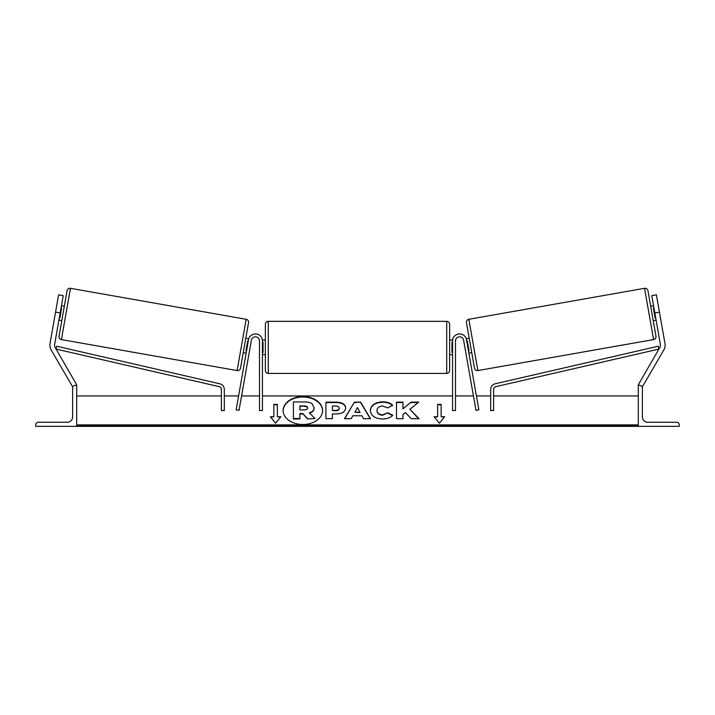 <?xml version="1.0" encoding="UTF-8"?>
<svg xmlns="http://www.w3.org/2000/svg" width="715" height="715" viewBox="0 0 715 715"><rect width="100%" height="100%" fill="white"/><g stroke="black" fill="none" stroke-linecap="round" stroke-linejoin="round"><path stroke-width="1.07" d="M251.385 340.224L239.025 410.33L236.147 409.82L248.507 339.714A7.016 7.016 0 0 1 256.033 333.941A7.016 7.016 0 0 1 262.441 340.939L262.441 410.553L259.509 410.553L259.509 340.939A4.093 4.093 0 0 0 255.773 336.854A4.093 4.093 0 0 0 251.385 340.224M60.167 312.929L55.564 312.124L58.612 294.839L63.215 295.653L54.626 344.389A4.683 4.683 0 0 0 55.18 347.535L76.702 384.813L75.683 385.394M55.564 312.124L50.014 343.575A9.358 9.358 0 0 0 51.123 349.876L72.787 387.074M54.733 316.799L54.286 319.319M35.75 426.346L76.702 426.346L76.702 385.394L75.236 385.394A2.637 2.637 0 0 0 72.608 388.031L72.608 416.988A5.264 5.264 0 0 1 67.344 422.252L38.387 422.252A2.637 2.637 0 0 0 35.75 424.889L35.75 426.346M265.363 347.374L265.363 324.261C265.533 322.492 266.507 321.509 268.286 321.339L268.286 373.409C266.507 373.23 265.533 372.256 265.363 370.477L265.363 347.374M449.637 324.261L449.637 370.477C449.467 372.256 448.493 373.23 446.714 373.409L446.714 321.339C448.493 321.509 449.467 322.492 449.637 324.261M262.441 342.297L263.022 342.297L263.022 352.45L262.441 352.45M452.559 342.297L451.978 342.297L451.978 352.45L452.559 352.45M70.454 288.315L61.41 339.589A2.923 2.923 0 0 1 59.041 336.193L67.058 290.683A2.923 2.923 0 0 1 70.454 288.315L246.166 319.292A2.923 2.923 0 0 1 248.534 322.68L240.508 368.198A2.923 2.923 0 0 1 237.121 370.567L246.166 319.292M61.41 339.589L237.121 370.567M58.898 320.132L61.776 320.642M61.436 305.734L64.323 306.243M59.291 317.934L59.863 318.032L61.624 308.04L61.052 307.933M243.252 352.638L246.139 353.147M246.523 350.949L245.951 350.842L247.712 340.849L248.284 340.948M245.799 338.24L248.749 338.758M64.663 321.151L67.201 306.744M61.731 337.739L70.124 290.156M654.833 312.929L659.436 312.124L656.388 294.839L651.785 295.653L660.374 344.389A4.683 4.683 0 0 1 659.82 347.535L638.298 384.813L639.317 385.394M659.436 312.124L664.986 343.575A9.358 9.358 0 0 1 663.877 349.876L642.213 387.074M660.714 319.319L660.267 316.799M644.546 288.315A2.923 2.923 0 0 1 647.942 290.683L655.959 336.193A2.923 2.923 0 0 1 653.59 339.589L477.879 370.567L468.834 319.292L644.546 288.315L653.59 339.589M477.879 370.567A2.923 2.923 0 0 1 474.492 368.198L466.466 322.68A2.923 2.923 0 0 1 468.834 319.292M656.102 320.132L653.224 320.642M653.564 305.734L650.677 306.243M655.709 317.934L655.137 318.032L653.376 308.04L653.948 307.933M471.748 352.638L468.861 353.147M469.201 338.24L466.251 338.758M468.477 350.949L469.049 350.842L467.288 340.849L466.716 340.948M653.269 337.739L644.876 290.156M650.337 321.151L647.799 306.744M679.25 426.346L638.298 426.346L638.298 385.394L639.764 385.394A2.637 2.637 0 0 1 642.392 388.031L642.392 416.988A5.264 5.264 0 0 0 647.656 422.252L676.613 422.252A2.637 2.637 0 0 1 679.25 424.889L679.25 426.346M463.615 340.224L475.975 410.33L478.853 409.82L466.493 339.714A7.016 7.016 0 0 0 458.967 333.941A7.016 7.016 0 0 0 452.559 340.939L452.559 410.553L455.491 410.553L455.491 340.939A4.093 4.093 0 0 1 459.227 336.854A4.093 4.093 0 0 1 463.615 340.224M221.391 389.478L221.391 410.553L224.313 410.553L224.313 389.478A5.854 5.854 0 0 0 219.773 383.776L56.726 346.221L56.065 349.072L219.121 386.627A2.923 2.923 0 0 1 221.391 389.478M493.609 389.478L493.609 410.553L490.687 410.553L490.687 389.478A5.854 5.854 0 0 1 495.227 383.776L658.274 346.221L658.935 349.072L495.879 386.627A2.923 2.923 0 0 0 493.609 389.478M322.599 410.75A19.734 13.951 0 0 0 302.874 397.004A19.734 13.951 0 0 0 283.14 410.75M302.874 396.593A19.734 13.951 0 0 0 283.14 410.544A19.734 13.951 0 0 0 302.874 424.495A19.734 13.951 0 0 0 322.608 410.544A19.734 13.951 0 0 0 302.874 396.593M638.298 395.931L493.609 395.931M490.687 395.931L476.404 395.931M473.437 395.931L455.491 395.931M452.559 395.931L262.441 395.931M259.509 395.931L241.563 395.931M238.595 395.931L224.313 395.931M221.391 395.931L76.702 395.931M638.298 424.88L76.702 424.88M277.357 416.747L277.357 404.341L273.845 404.341L273.845 416.747L270.333 416.747L275.597 423.2L280.861 416.747L277.357 416.747L280.53 417.167M392.741 415.281C390.765 417.605 387.316 418.847 382.373 419.017C375.009 418.632 370.987 415.781 370.307 410.464L370.307 410.41C370.87 405.137 374.982 402.268 382.641 401.812C387.307 401.946 390.613 403.09 392.571 405.262L387.691 407.934L382.57 405.995C379.075 406.245 377.216 407.702 376.993 410.365L376.993 410.41C377.216 413.127 379.075 414.602 382.57 414.834L387.852 412.823L392.741 415.281M361.897 415.746L352.835 415.746L351.19 418.686L344.496 418.686L354.399 402.125L360.601 402.125L370.504 418.686L363.595 418.686L361.897 415.746M345.676 407.952L345.676 408.006C345.229 411.938 341.877 413.922 335.612 413.958L332.404 413.958L332.404 418.686L325.915 418.686L325.915 402.143L335.943 402.143C342.145 402.25 345.39 404.181 345.676 407.952M411.045 402.143L402.992 408.855L402.992 402.143L396.503 402.143L396.503 418.686L402.992 418.686L402.992 414.405L405.369 412.537L411.25 418.686L419.035 418.686L409.883 409.257L418.74 402.143L411.045 402.143L402.992 408.855M434.139 416.747L437.643 416.747L437.643 404.341L441.155 404.341L441.155 416.747L444.667 416.747L439.403 423.2L434.139 416.747M76.702 426.346L638.298 426.346M307.459 418.963L314.966 418.543L307.459 418.963L302.74 413.529L299.889 413.529L299.889 418.963L293.391 418.963L293.391 401.964L304.483 401.964C308.031 402 310.578 402.599 312.115 403.769L314.198 408.086C314.046 410.616 312.437 412.314 309.372 413.181M302.74 413.94L299.889 413.94M299.889 418.543L293.391 418.543M307.459 418.543L302.74 413.529M314.198 407.675C314.046 410.204 312.437 411.894 309.372 412.769L314.966 418.543M344.737 418.686L354.399 402.125M354.399 402.536L360.601 402.125M360.601 402.536L370.263 418.686M354.828 412.206L360.038 412.618L357.446 407.532L354.828 412.206L360.038 412.206M332.404 414.369L332.404 418.686M325.915 418.686L325.915 402.554L335.943 402.554C342.145 402.661 345.39 404.601 345.676 408.372M332.404 410.365L335.478 410.776C337.864 410.714 339.107 409.999 339.187 408.631L339.187 408.167C339.107 406.737 337.864 406.004 335.442 405.995L332.404 405.995L332.404 410.365L335.478 410.365C337.864 410.303 339.107 409.579 339.187 408.211M370.307 410.83C370.87 405.548 374.982 402.679 382.641 402.223C387.307 402.357 390.613 403.51 392.571 405.673M387.852 412.823L382.57 415.245C379.075 415.013 377.216 413.538 376.993 410.83L376.993 410.41M387.852 413.234L392.455 415.549M418.632 418.686L409.883 409.257M402.992 418.686L402.992 414.825M402.992 402.554L396.503 402.554L396.503 418.686M418.221 402.554L411.045 402.554M434.47 417.167L437.643 416.747M437.643 404.753L441.155 404.753M444.328 417.167L441.155 416.747M270.672 417.167L273.845 416.747M277.357 404.753L273.845 404.753M304.143 405.941L299.889 405.941L299.889 409.927L304.179 409.927C306.449 409.874 307.611 409.221 307.665 407.961L307.665 407.908C307.575 406.603 306.404 405.95 304.143 405.941L299.889 406.361L299.889 409.927M307.665 408.328C307.575 407.014 306.404 406.361 304.143 406.361M638.298 425.917L76.702 425.917M446.714 321.339L268.286 321.339M265.363 340.063L262.378 340.063M449.637 340.063L452.622 340.063M452.559 354.685L449.637 354.685M265.363 354.685L262.441 354.685M446.714 373.409L268.286 373.409"/></g></svg>
